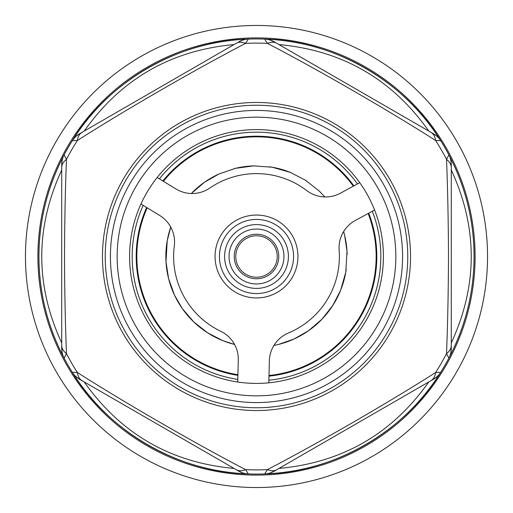 <?xml version="1.0" encoding="UTF-8"?>
<svg xmlns="http://www.w3.org/2000/svg" width="513" height="513" viewBox="0 0 513 513"><rect width="100%" height="100%" fill="white"/><g stroke="black" fill="none" stroke-linecap="round" stroke-linejoin="round"><path stroke-width="0.77" d="M256.5 407.758A151.258 151.258 0 0 1 125.505 180.871A151.258 151.258 0 0 1 387.495 180.871A151.258 151.258 0 0 1 256.5 407.758M256.5 402.577A146.077 146.077 0 0 1 129.994 183.462A146.077 146.077 0 0 1 383.006 183.462A146.077 146.077 0 0 1 256.5 402.577M428.785 381.935C392.163 433.818 342.229 462.643 278.989 468.42L276.866 469.645A20.719 12.825 -120 0 1 267.427 469.619C317.015 443.86 387.764 403.058 435.601 372.521L440.693 372.291C404.879 431.504 333.867 472.499 264.682 473.909A217.563 217.563 0 0 1 248.318 473.909C179.133 472.499 108.121 431.504 72.307 372.291A217.563 217.563 0 0 1 72.307 140.709C108.121 81.496 179.133 40.501 248.318 39.091A217.563 217.563 0 0 1 264.682 39.091C333.867 40.501 404.879 81.496 440.693 140.709A217.563 217.563 0 0 1 448.869 154.881C465.58 186.854 473.974 220.725 474.063 256.5C473.974 292.275 465.58 326.146 448.869 358.119A217.563 217.563 0 0 1 440.693 372.291A20.719 20.719 0 0 1 433.511 379.203L436.864 376.792M278.989 44.58C342.229 50.357 392.163 79.182 428.785 131.065L430.901 132.29A20.719 12.825 120 0 1 435.601 140.479C388.508 110.41 317.791 69.544 267.427 43.381L264.682 39.091A217.563 217.563 0 0 1 448.869 358.119A20.719 20.719 0 0 0 451.273 348.442L451.273 345.435A20.719 12.825 180 0 1 446.528 353.598C447.689 324.601 448.343 292.237 448.497 256.5C448.349 220.962 447.695 188.592 446.528 159.402L448.869 154.881A20.719 20.719 0 0 1 451.273 164.558L450.856 160.447M84.215 131.065C120.837 79.182 170.771 50.357 234.011 44.58L236.134 43.355A20.719 12.825 60 0 1 245.573 43.381C195.985 69.14 125.236 109.942 77.399 140.479L72.307 140.709A20.719 20.719 0 0 1 79.489 133.797L76.136 136.208M82.099 380.71L236.134 469.645A20.719 12.825 -60 0 0 245.573 469.619C195.209 443.456 124.492 402.59 77.399 372.521L72.307 372.291A20.719 20.719 0 0 0 79.489 379.203L82.099 380.71A20.719 12.825 -60 0 1 77.399 372.521A213.402 213.402 0 0 1 66.472 353.598L64.131 358.119C47.465 326.294 39.071 292.423 38.937 256.5C39.026 220.725 47.42 186.854 64.131 154.881A20.719 20.719 0 0 0 61.727 164.558L61.727 167.565A20.719 12.825 -0 0 1 66.472 159.402C65.311 188.399 64.657 220.763 64.503 256.5C64.651 292.038 65.305 324.408 66.472 353.598A20.719 12.825 180 0 1 61.727 345.435L61.727 348.442A20.719 20.719 0 0 0 64.131 358.119L61.913 353.803M383.41 256.5A126.91 126.91 0 0 0 256.5 129.59A126.91 126.91 0 0 0 129.59 256.5A126.91 126.91 0 0 0 256.5 383.41A126.91 126.91 0 0 0 383.41 256.5M256.5 117.156A139.344 139.344 0 0 0 135.823 326.172A139.344 139.344 0 0 0 377.177 326.172A139.344 139.344 0 0 0 256.5 117.156M61.727 167.565L61.727 345.435M451.273 345.435L451.273 167.565A20.719 12.825 180 0 0 446.528 159.402A213.402 213.402 0 0 0 435.601 140.479L440.693 140.709A20.719 20.719 0 0 0 433.511 133.797L276.866 43.355A20.719 12.825 120 0 0 267.427 43.381A213.402 213.402 0 0 0 245.573 43.381L248.318 39.091A217.563 217.563 0 0 0 64.131 154.881L66.472 159.402A213.402 213.402 0 0 1 77.399 140.479A20.719 12.825 60 0 1 82.099 132.29L79.489 133.797M236.134 43.355L82.099 132.29M64.131 358.119A217.563 217.563 0 0 0 248.318 473.909L245.573 469.619A213.402 213.402 0 0 0 267.427 469.619L264.682 473.909A217.563 217.563 0 0 0 448.869 358.119L446.528 353.598A213.402 213.402 0 0 1 435.601 372.521A20.719 12.825 -120 0 1 430.901 380.71L433.511 379.203M236.134 469.645L238.737 471.146A20.719 20.719 0 0 0 248.318 473.909A217.563 217.563 0 0 0 264.682 473.909A20.719 20.719 0 0 0 274.263 471.146L430.901 380.71M276.866 43.355L274.263 41.854A20.719 20.719 0 0 0 264.682 39.091A217.563 217.563 0 0 0 248.318 39.091A20.719 20.719 0 0 0 238.737 41.854L242.508 40.155M451.273 167.565L451.273 164.558M61.727 164.558L62.144 160.447M61.727 348.442L62.144 352.553M75.533 136.759L72.654 140.177M433.511 133.797L436.864 136.208M274.263 41.854L270.492 40.155M451.273 348.442L450.856 352.553M274.263 471.146L270.492 472.845M79.489 379.203L76.136 376.792M238.737 471.146L242.508 472.845M381.864 77.425A218.596 218.596 0 0 1 348.904 454.608A218.596 218.596 0 0 1 38.731 237.468A218.596 218.596 0 0 1 381.864 77.425M388.995 67.235A231.03 231.03 0 0 0 26.349 236.39A231.03 231.03 0 0 0 354.162 465.875A231.03 231.03 0 0 0 388.995 67.235M162.865 180.967A120.305 120.305 0 0 1 353.887 185.873M368.732 213.177A120.305 120.305 0 0 1 268.972 376.157M237.904 375.356A120.305 120.305 0 0 1 146.641 207.476M357.446 183.936A124.319 124.319 0 0 0 159.408 178.851M143.185 205.36A124.319 124.319 0 0 0 237.801 379.408M268.87 380.204A124.319 124.319 0 0 0 372.291 211.241M268.806 382.813L269.363 360.851A31.081 31.081 0 0 1 288.453 332.975A82.882 82.882 0 0 0 339.138 250.171A31.081 31.081 0 0 1 355.285 220.487L374.586 209.997M359.741 182.686L340.44 193.183A31.081 31.081 0 0 1 306.748 190.592A82.882 82.882 0 0 0 209.695 188.098A31.081 31.081 0 0 1 175.921 188.957L157.183 177.492M237.731 382.018L238.295 360.055A31.081 31.081 0 0 0 220.667 331.231A82.882 82.882 0 0 1 174.298 245.939A31.081 31.081 0 0 0 159.697 215.466L140.96 204.001M245.862 236.929A22.277 22.277 0 0 1 276.071 245.862A22.277 22.277 0 0 1 267.138 276.071A22.277 22.277 0 0 1 236.929 267.138A22.277 22.277 0 0 1 245.862 236.929M236.705 220.09A41.438 41.438 0 0 0 234.864 291.846A41.438 41.438 0 0 0 297.925 257.564A41.438 41.438 0 0 0 236.705 220.09M234.595 168.533A90.654 90.654 0 0 1 235.114 168.405M236.07 168.181A90.654 90.654 0 0 1 252.98 165.917M269.556 166.796A90.654 90.654 0 0 1 290.942 172.65A90.654 90.654 0 0 0 269.556 166.796M344.467 234.595A90.654 90.654 0 0 1 344.595 235.114M344.819 236.07A90.654 90.654 0 0 1 347.083 252.98M340.35 290.942A90.654 90.654 0 0 0 346.204 269.556A90.654 90.654 0 0 1 273.904 345.467A90.654 90.654 0 0 0 276.93 344.819M320.747 320.452A90.654 90.654 0 0 1 295.777 338.202M278.405 344.467A90.654 90.654 0 0 1 277.886 344.595M222.058 340.35A90.654 90.654 0 0 0 234.556 344.454A90.654 90.654 0 0 1 174.401 294.93A90.654 90.654 0 0 1 174.157 294.411A90.654 90.654 0 0 1 170.752 227.092A90.654 90.654 0 0 0 166.796 243.444M168.533 278.405A90.654 90.654 0 0 1 168.405 277.886M168.181 276.93A90.654 90.654 0 0 1 165.917 260.02M192.253 192.548A90.654 90.654 0 0 1 204.437 182.295L218.807 174.054L235.409 168.335L253.531 165.898L272.159 167.212L290.121 172.317L305.37 180.153L319.201 191.035L324.844 196.947M347.128 254.506A90.654 90.654 0 0 0 344.249 233.748M320.58 192.381A90.654 90.654 0 0 0 318.753 190.605M306.877 181.134A90.654 90.654 0 0 0 304.908 179.858M254.506 165.872A90.654 90.654 0 0 0 233.748 168.751M219.41 173.785A90.654 90.654 0 0 0 218.589 174.157M218.076 174.394A90.654 90.654 0 0 0 204.437 182.295L191.304 193.516M353.316 186.181A119.657 119.657 0 0 0 163.416 181.307M147.193 207.816A119.657 119.657 0 0 0 237.923 374.708M268.992 375.503A119.657 119.657 0 0 0 368.161 213.485M244.598 239.539A20.719 20.719 0 0 1 277.142 254.672A20.719 20.719 0 0 1 247.76 275.289A20.719 20.719 0 0 1 244.598 239.539M256.5 410.535A154.035 154.035 0 0 1 123.101 179.486A154.035 154.035 0 0 1 389.899 179.486A154.035 154.035 0 0 1 256.5 410.535M61.727 342.985C35.108 285.331 35.108 227.669 61.727 170.015M451.273 170.015C477.892 227.669 477.892 285.331 451.273 342.985M234.011 468.42C170.771 462.643 120.837 433.818 84.215 381.935M243.386 232.383A27.452 27.452 0 0 0 242.168 279.918A27.452 27.452 0 0 0 283.945 257.205A27.452 27.452 0 0 0 243.386 232.383M238.795 223.931A37.071 37.071 0 0 0 237.147 288.114A37.071 37.071 0 0 0 293.558 257.449A37.071 37.071 0 0 0 238.795 223.931M241.264 228.471A31.902 31.902 0 0 1 288.389 257.321A31.902 31.902 0 0 1 239.847 283.708A31.902 31.902 0 0 1 241.264 228.471M343.646 231.53L344.665 235.409L347 251.235L345.788 272.159L340.683 290.121L332.847 305.37L321.965 319.201L308.563 330.705L294.193 338.946L278.662 344.403L273.904 345.467M234.556 344.454L222.879 340.683L207.63 332.847L193.799 321.965L182.295 308.563L174.497 295.135L168.597 278.662L166 261.765L167.212 240.841L170.752 227.092M64.131 154.881L61.913 159.197M72.307 140.709L74.911 136.67M248.318 39.091L243.521 39.328M264.682 39.091L269.479 39.328M440.693 140.709L438.089 136.67M448.869 154.881L451.068 159.152M448.869 358.119L451.068 353.848M440.693 372.291L438.089 376.33M264.682 473.909L269.479 473.672M248.318 473.909L243.521 473.672M72.307 372.291L74.911 376.33"/></g></svg>
